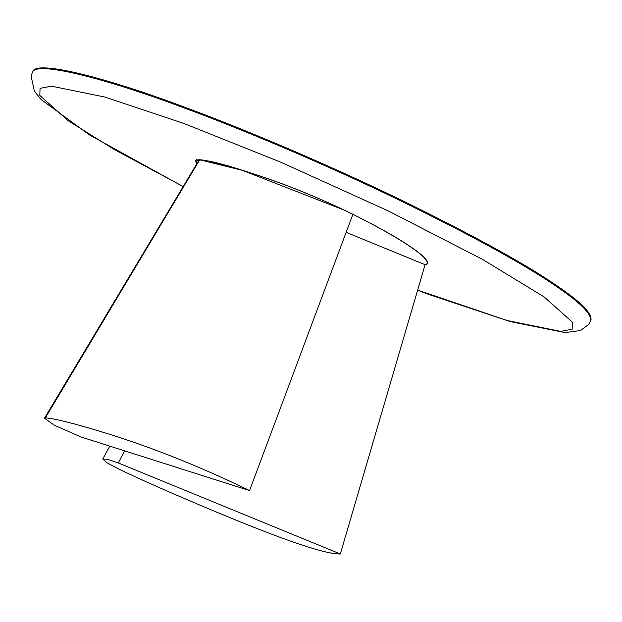 <?xml version="1.0" encoding="UTF-8"?>
<svg xmlns="http://www.w3.org/2000/svg" width="622" height="622" viewBox="0 0 622 622"><rect width="100%" height="100%" fill="white"/><g stroke="black" fill="none" stroke-linecap="round" stroke-linejoin="round"><path stroke-width="0.93" d="M417.619 290.217L429.88 294.805L510.25 321.59L565.048 332.591L580.474 330.539L588.645 324.435L590.9 320.4C592.393 313.97 582.231 303.233 560.43 288.188C528.716 265.765 474.368 235.777 397.372 198.224C323.386 162.505 242.067 128.319 184.159 107.015C105.818 77.579 35.361 59.448 32.585 71.818L31.1 76.164L34.389 91.154L41.207 99.598L89.35 134.857L183.148 186.631M196.676 164.037L195.464 160.795C203.433 156.837 241.997 169.635 281.727 183.614C301.927 191.109 322.981 200.027 344.899 210.376C375.369 225.257 398.033 237.907 412.868 248.326C423.706 255.93 428.597 261.092 427.524 263.821L425.051 264.848M249.554 490.579C199.507 466.212 150.33 446.674 102.016 431.963C72.261 422.898 53.368 418.209 45.344 417.891L44.496 418.178L54.215 425.176L81.171 437.041L249.554 490.579L352.899 214.279L365.347 220.608C385.656 231.26 401.377 240.45 412.518 248.194C423.434 255.86 428.294 261.03 427.089 263.72L424.974 264.645M196.793 163.843L195.868 160.966L197.337 159.947L199.74 159.761L242.246 170.311L344.813 210.337M427.835 262.056L427.089 263.72M340.327 553.969C325.866 554.451 284.798 540.58 217.125 512.341C175.451 494.957 142.5 480.456 118.289 468.832L107.062 462.768L102.793 459.098L107.489 459.285L118.273 462.947L340.327 553.969L425.098 264.7L346.143 232.333M118.273 462.947L124.641 450.857M45.344 417.891L199.74 159.761C205.758 160.002 219.924 163.516 242.246 170.311C278.477 181.352 315.362 196.008 352.899 214.279M44.496 418.178L199.102 159.978L199.74 159.761M590.55 321.193C592.043 314.763 581.881 304.026 560.072 288.981C528.366 266.558 474.018 236.57 397.023 199.017C323.036 163.298 241.709 129.112 183.809 107.808C105.468 78.372 35.003 60.241 32.227 72.611M417.65 290.116L507.249 320.524L560.756 331.409L572.147 329.225L572.357 322.126L544.126 296.927L482.462 259.351L388.058 210.811L280.172 161.945L183.98 123.514L104.939 97.063L51.432 86.17L40.041 88.363L39.831 95.461L68.062 120.66L114.394 149.575L183.195 186.546M196.568 159.38L195.868 160.966M102.832 458.935L109.783 446.137"/></g></svg>

